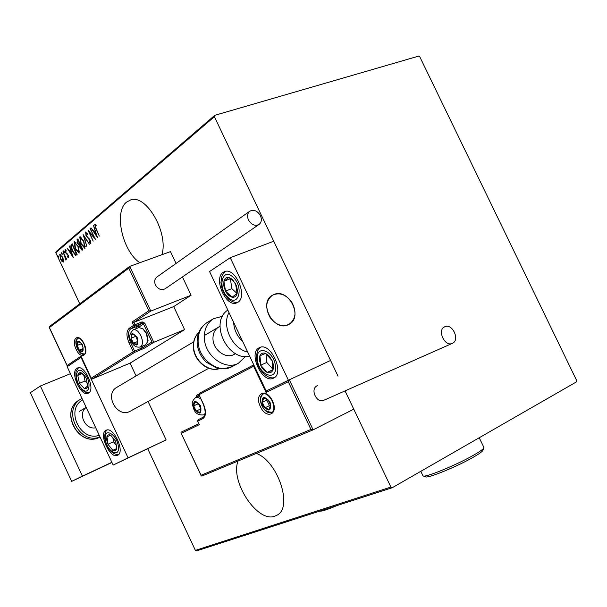 <?xml version="1.0" encoding="UTF-8"?>
<svg xmlns="http://www.w3.org/2000/svg" width="607" height="607" viewBox="0 0 607 607"><rect width="100%" height="100%" fill="white"/><g stroke="black" fill="none" stroke-linecap="round" stroke-linejoin="round"><path stroke-width="0.91" d="M238.043 461.039C229.924 481.442 257.58 523.31 274.895 516.162L277.088 515.146C293.227 507.406 277.786 461.07 256.344 453.437M161.887 254.728C168.784 233.073 146.257 193.868 130.626 199.938L126.597 202.093C113.592 211.767 122.462 251.336 139.83 262.717M63.576 260.145L63.378 262.065L62.013 261.465L60.465 258.992L59.683 254.181L62.589 257.209L63.576 260.145M62.999 251.556L66.588 259.204L65.822 258.279L65.814 260.016L62.999 251.556M68.637 257.687L67.574 257.049L67.438 256.253L68.196 256.738L68.007 255.464L65.404 252.421L65.086 249.629L66.049 250.228L66.216 251.078L65.419 250.63L65.624 252.178L68.227 255.221L68.637 257.687M71.277 244.515L72.157 243.771L77.142 254.386L75.488 255.228L72.263 250.896C70.844 248.21 70.518 246.085 71.277 244.515L72.248 243.976M77.825 238.953L82.856 249.659L82.051 250.259L80.177 248.202L79.426 245.66L77.575 243.407L77.059 239.606L77.825 238.953M83.091 234.484L89.434 244.211L84.032 236.586L86.824 246.374L83.091 234.484M90.041 228.573L95.428 239.257L89.388 232.352L93.159 241.131L88.045 230.265L94.07 237.14L90.352 228.467M96.118 228.551L99.29 236.062L95.8 228.657L94.7 224.218L96.027 224.863L96.263 225.842L95.208 225.364L95.8 228.657M147.736 448.763L195.401 550.39L390.893 487.064L392.281 487.709L576.475 381.871L576.65 380.513L419.816 56.876L418.625 56.117L214.795 115.322L214.385 116.696L55.791 252.702L79.76 303.811M214.385 116.696L338.023 376.128L273.734 241.222L230.235 257.717L209.552 271.541L266.17 391.007L288.416 380.248L230.235 257.717M198.717 423.663L181.235 432.123L180.954 432.799L201.107 475.251L310.936 429.453L313.03 429.885L353.767 409.164L345.057 390.893L390.893 487.064M97.454 237.58L90.944 227.807L93.288 230.713L94.555 229.643L93.607 225.546L97.454 237.58M85.435 232.102L87.431 233.718L87.446 234.477L85.951 233.217L86.24 235.531L90.299 240.372L90.663 243.551L89.153 242.292L89.077 241.427L90.291 242.352L90.064 240.63L85.982 235.728L85.693 232.011M83.895 241.26L84.836 248.339L80.906 243.839L79.752 236.935L83.895 241.26M78.144 246.085L79.092 253.089L75.2 248.62L74.046 241.783L78.144 246.085M73.288 257.58L67.066 248.096L69.297 250.926L70.48 249.932L69.539 245.994L73.288 257.58M64.236 251.533L64.365 252.633L63.591 250.866L64.236 251.533M62.043 253.4L62.172 254.492L61.398 252.732L62.043 253.4M58.507 256.397L58.636 257.482L57.87 255.729L58.507 256.397M55.791 252.702L56.201 251.533L214.795 115.322M392.281 487.709L196.592 550.883L195.401 550.39M95.147 225.44L95.147 224.188M96.103 225.189L95.481 225.349M96.05 225.159L95.345 225.318M96.892 235.827L96.634 235.433M94.108 231.586L93.493 230.645M94.912 229.636L93.288 230.713M93.948 231.722L96.422 235.501L94.95 230.88L93.948 231.722M94.662 237.633L94.206 237.094M89.821 232.208L89.388 232.352M89.639 232.261L89.366 231.677M87.013 233.141L86.103 233.164M90.906 243.308L89.844 242.261M89.677 242.11L89.153 242.292M90.709 242.208L90.291 242.352M89.654 239.241L89.214 239.393M89.32 238.809L88.311 238.642M88.872 238.452L87.825 237.489M85.837 233.392L85.883 232.056M84.282 236.502L84.153 236.115M85.117 248.172L83.432 246.89M79.949 238.779L80.276 236.783M80.223 236.776L79.752 236.935M81.907 238.012L80.837 237.838M84.752 247.041L85.428 246.123M81.156 243.627L84.548 247.11L83.645 241.472L80.473 237.914L81.156 243.627M85.109 246.92L84.548 247.11M82.347 250.084L81.376 249.166M80.018 245.843L79.426 245.66M79.987 245.471L78.956 244.636M77.392 241.017L77.613 239.416L77.059 239.606M79.494 244.598L80.306 244.226M81.968 248.976L82.431 248.756M81.748 249.052L82.089 248.771L80.481 245.334L80.412 247.975L81.566 249.158L82.302 248.862M79.798 244.378L78.091 240.266L77.825 243.195L79.214 244.697L80.299 244.211M79.365 252.922L77.726 251.67M74.251 243.582L74.562 241.632M74.509 241.632L74.046 241.783M76.156 242.838L75.124 242.679M79.016 251.806L79.669 250.934M75.45 248.415L78.804 251.875L77.893 246.298L74.76 242.762L75.45 248.415M79.358 251.685L78.804 251.875M76.285 255.069L75.488 255.228M76.042 255.039L74.684 253.878M71.383 246.45L71.838 244.325M75.579 254.052L76.725 253.491L76.186 253.665L72.423 245.069L71.406 246.305L72.506 250.691L75.162 254.105L76.186 253.665M70.101 251.761L69.517 250.85M70.814 249.932L69.297 250.926M69.926 251.905L72.301 255.57L70.86 251.123L69.926 251.905M68.766 257.436L67.574 257.049M68.659 256.579L68.196 256.738M67.612 254.174L66.611 253.331L66.057 253.521M65.412 250.63L65.404 249.674M66.08 250.395L65.541 250.585M64.372 251.875L63.765 251.935M65.988 259.758L65.518 259.925M66.019 259.546L65.844 258.893M62.172 253.718L61.565 253.802M63.477 261.966L62.013 261.465M59.956 255.38L60.146 254.083M61.178 254.91L60.381 255.031M63.257 261.018L63.652 260.684M60.692 258.787L62.946 261.131L62.346 257.398L60.26 255.046L60.692 258.787M63.492 260.942L62.946 261.131M58.629 256.685L58.037 256.791M118.168 386.644L117.03 387.205C103.956 393.935 116.681 418.109 129.807 411.463L208.793 368.267M76.937 368.297L77.506 368.001C84.775 364.314 95.845 389.512 88.531 393.093L88.114 393.306C80.89 397.054 69.79 372.22 76.937 368.297M117.614 455.258C125.482 452.169 113.517 426.091 106.149 430.272L105.967 430.363C98.273 433.793 110.262 459.499 117.591 455.273L117.614 455.258M128.069 457.845L113.152 465.061L67.165 366.704L81.05 357.417L128.069 457.845L166.121 439.916L148.078 401.5M128.79 268.119L129.716 266.382L150.779 311.072L148.867 310.738L128.79 268.119L49.402 327.552L67.149 365.505L81.042 356.195L91.429 378.692L92.158 378.973L130.065 363.145L136.074 375.938M113.152 465.061L166.121 439.916M273.78 294.562C288.636 287.574 303.75 317.415 288.886 324.419L288.15 324.775C273.605 332.09 257.998 302.529 272.52 295.184L273.78 294.562M273.552 378.108L273.499 378.131C262.512 384.254 247.793 353.054 259.166 347.781L259.553 347.591C270.608 341.658 285.161 373.358 273.552 378.108M223.338 272.247C212.92 278.15 226.001 307.961 236.768 302.855L237.648 302.415C248.278 297.035 235.379 266.723 224.544 271.64L223.338 272.247M288.416 380.248L330.549 360.444L289.342 379.807L313.106 429.847M270.047 317.393C275.707 324.874 281.989 327.211 288.886 324.419C295.928 319.206 296.869 311.748 291.709 302.043C285.943 294.41 279.546 292.126 272.52 295.184C265.775 300.442 264.956 307.848 270.047 317.393M201.107 475.251L201.835 476.093L312.984 429.9M198.914 423.686L199.354 424.619L181.372 433.292M310.936 429.453L288.279 381.727L289.342 379.807L267.088 390.582L266.056 392.448L253.635 366.249L253.931 365.194M196.577 395.316L198.732 394.193L196.577 395.316L196.327 395.939L196.956 396.864M91.3 378.115L133.244 351.787L129.033 342.811C126.218 335.967 126.279 331.134 129.208 328.311L133.631 325.375L132.045 322.014L133.904 322.34L135.02 324.692L142.121 321.877L144.83 323.182L153.821 342.287L184.581 329.631L173.716 306.603L133.904 322.34L150.779 311.072L191.099 295.237L182.441 276.929M173.716 306.603L191.099 295.237M129.716 266.382L170.468 251.617L176.06 263.43M130.065 363.145L184.581 329.631M49.402 327.552L49.425 326.604M67.149 365.505L67.635 366.385M81.042 356.195L81.452 357.068M131.431 341.726L130.399 342.143L134.617 351.119L133.244 351.787L134.595 352.424L144.337 348.198L153.821 342.287L151.97 341.953L143.449 323.865L137.926 327.955M136.871 337.765L135.353 335.459L132.038 334.336L131.097 338.22L133.457 343.228L136.765 344.374L137.721 340.497L136.871 337.765M136.734 337.902L135.353 335.459L132.038 334.336L131.097 338.22L133.457 343.228L136.765 344.374L137.721 340.497L136.734 337.902M142.797 328.713L146.803 333.486L147.903 341.058M146.378 333.524L142.782 328.698L138.798 327.605L133.32 329.791C135.983 329.222 138.502 331.21 140.892 335.739C143.146 341.415 142.949 345.155 140.285 346.969L145.741 344.723L147.865 341.24L146.378 333.524M135.642 335.914L137.675 341.028M135.513 336.437L131.097 338.22M137.607 341.536L133.457 343.228M200.09 405.848L198.481 403.42L194.855 402.039L193.694 405.863L196.144 411.06L199.771 412.464L200.947 408.655L200.09 405.848M199.915 405.946L198.481 403.42L194.855 402.039L193.694 405.863L196.144 411.06L199.771 412.464L200.947 408.655L199.915 405.946M198.269 403.298L200.871 409.148M198.102 403.845L193.694 405.863M200.545 409.027L196.144 411.06M269.622 402.229L267.854 399.626L263.719 398.154L262.262 402.266L264.902 407.851L269.022 409.346L270.517 405.241L269.622 402.229M269.387 402.335L267.854 399.626L263.719 398.154L262.262 402.266L264.902 407.851L269.022 409.346L270.517 405.241L269.387 402.335M267.11 399.247L266.799 400.112L269.432 405.673L270.343 406M266.799 400.112L262.262 402.266M269.432 405.673L264.902 407.851M82.211 345.064L80.814 342.902L77.863 341.824L77.127 345.444L79.327 350.14L82.271 351.241L83.03 347.621L82.211 345.064M82.112 345.186L80.814 342.902L77.863 341.824L77.127 345.444L79.327 350.14L82.271 351.241L83.03 347.621L82.112 345.186M81.596 344.177L82.552 346.225M81.361 343.767L77.127 345.444M82.954 348.699L79.327 350.14M106.741 440.151L107.94 444.263L112.826 450.341C114.723 451.259 116.02 450.781 116.711 448.907L115.687 441.327L110.755 435.234C108.85 434.339 107.568 434.84 106.893 436.737L106.741 440.151M107.598 440.424L107.94 444.263L112.826 450.341L116.711 448.907L115.687 441.327L110.755 435.234L106.893 436.737L107.598 440.424M112.879 437.556L113.448 441.744L116.438 445.439M116.696 448.543L112.826 450.341M113.448 441.744L107.94 444.263M259.341 360.141L261.731 367.303L264.493 370.702L267.11 372.387C269.758 373.351 271.678 372.599 272.862 370.133C273.878 367.47 273.628 364.299 272.118 360.611L269.235 356.089L265.593 353.426C262.937 352.508 261.033 353.297 259.887 355.785L259.341 360.141M260.479 360.421L260.661 365.232L267.11 372.387L272.862 370.133L272.118 360.611L265.593 353.426L259.887 355.785L260.479 360.421M266.124 353.927L266.807 362.455L272.862 369.147M272.862 369.754L267.11 372.387M266.807 362.455L260.661 365.232M232.443 279.349L228.862 277.391C226.35 277.058 224.704 278.347 223.9 281.269L223.831 286.034L225.531 291.125C227.375 294.539 229.56 296.565 232.102 297.202C234.613 297.589 236.282 296.33 237.125 293.424L237.39 290.1L236.449 285.639L232.443 279.349M232.39 280.343L228.862 277.391L223.9 281.269L225.531 291.125L232.102 297.202L237.125 293.424L235.508 283.469L232.39 280.343M230.41 278.628L231.791 288.636L237.056 293.477M230.182 278.803L223.9 281.269M231.791 288.636L225.531 291.125M83.698 374.565L81.08 372.759C79.305 372.311 78.204 373.199 77.787 375.437L79.434 383.328L84.373 388.594C86.156 389.079 87.264 388.207 87.704 385.976L86.065 378.032L83.698 374.565M83.758 375.316L81.08 372.759L77.787 375.437L79.434 383.328L84.373 388.594L87.704 385.976L86.065 378.032L83.758 375.316M83.872 375.437L85.026 380.991L87.362 383.472M82.089 373.662L77.787 375.437M85.026 380.991L79.434 383.328M233.657 322.408C234.059 329.851 237.064 336.195 242.671 341.43M227.822 310.094C208.983 322.188 227.595 361.567 249.689 356.233M235.577 353.6L234.074 354.427C226.016 359.245 213.353 350.171 212.981 339.192C212.776 333.63 214.688 329.571 218.725 327.021M245.524 356.499L238.468 363.206C225.379 370.854 204.916 356.112 204.354 338.311C204.043 329.373 207.093 322.833 213.52 318.683L222.579 316.232M444.635 326.824C436.919 330.033 444.734 347.045 452.253 343.395L452.541 343.259C460.227 339.912 452.283 322.985 444.794 326.748L444.635 326.824M317.309 385.703L317.165 385.771C309.828 388.852 316.581 403.784 323.759 400.332L324.032 400.203M248.468 219.969C251.442 224.825 254.955 226.343 258.999 224.499C261.518 222.428 261.996 219.476 260.433 215.66C257.436 210.766 253.901 209.271 249.834 211.175C247.375 213.247 246.92 216.183 248.468 219.969M249.834 211.175L156.94 276.974C154.603 278.924 154.11 281.595 155.468 284.971C158.124 289.281 161.356 290.548 165.165 288.765L258.999 224.499M111.946 462.473L71.672 481.381L30.35 392.691L40.381 386.006L70.435 373.692M111.863 462.299L82.4 476.131L40.381 386.006M71.672 481.381L82.4 476.131M95.716 427.76C85.291 430.272 77.392 413.352 86.209 407.426M337.022 505.548C327.211 509.698 321.535 511.534 319.988 511.064L319.965 511.056M483.058 449.878L482.777 450.644C481.837 451.874 479.143 453.793 474.704 456.411C458.9 465.857 426.88 479.022 425.484 476.745L423.375 475.994M420.818 471.313L422.988 475.858C424.407 478.255 458.353 464.279 475.114 454.286C479.818 451.517 482.671 449.491 483.665 448.201L483.764 447.169M67.491 254.098L66.937 254.287M272.46 400.893C279.121 414.323 266.336 420.021 260.373 406.561C253.741 393.427 266.283 387.243 272.46 400.893M261.921 405.825C264.971 411.402 268.279 413.648 271.853 412.563C274.356 411.022 274.493 407.168 272.247 400.992C268.78 395.21 265.646 392.881 262.846 394.004C259.895 396.151 259.584 400.089 261.921 405.825M199.392 393.245L253.772 364.845L199.392 393.245M253.635 366.249L198.997 394.694L203.451 404.148C206.372 411.349 206.13 416.212 202.715 418.724L197.73 421.159L199.354 424.619M288.279 381.727L266.056 392.448M202.715 418.724L203.11 417.267L198.117 419.71L203.079 417.282M199.058 395.256L196.759 396.447M197.73 421.167L198.117 419.71L197.571 421.243L198.921 424.103M198.997 394.694L199.362 393.26L198.997 394.694M199.005 394.725L203.292 404.232C205.856 411.265 205.796 415.613 203.11 417.267M76.11 349.245C70.647 338.19 78.91 332.295 84.077 343.782C89.57 355.049 81.141 360.604 76.11 349.245M83.971 343.881C79.031 335.777 78.993 338.85 77.726 338.099C75.351 339.73 75.238 343.236 77.385 348.615C79.578 352.849 81.846 354.731 84.191 354.253C84.145 353.76 87.454 354.913 83.978 343.888M142.319 346.127L142.994 347.561L134.617 351.119L134.595 352.424L92.158 378.973M132.045 322.014L148.867 310.738M141.606 349.533L140.915 346.711M135.907 328.759L137.637 326.149L130.566 328.964C127.902 331.528 127.842 335.921 130.399 342.143L129.033 342.811M138.988 326.794L137.637 326.149L142.091 323.212L134.997 326.035L130.566 328.964L129.208 328.311M144.337 348.198L142.994 347.561L151.97 341.953M135.02 324.692L133.631 325.375L134.997 326.035L135.02 324.692M142.121 321.877L142.091 323.212L143.449 323.865L144.83 323.182M137.197 337.553C131.894 331.452 130.035 332.644 131.62 341.142C136.909 347.265 138.768 346.066 137.197 337.553M200.462 405.658C194.779 399.14 192.685 400.195 194.187 408.837C199.84 415.37 201.934 414.315 200.462 405.658M199.308 395.794L195.689 397.441L198.087 397.342L200.803 398.951M205.158 413.443L203.747 414.854L205.029 414.255M270.054 402.024C263.734 395.028 261.291 396.174 262.717 405.461C269.007 412.472 271.45 411.326 270.054 402.024M82.499 344.867C77.666 339.123 76.05 340.231 77.658 348.183C82.476 353.942 84.085 352.834 82.499 344.867M105.337 439.415C106.703 451.54 120.262 458.831 118.319 446.236C116.908 433.846 103.251 426.85 105.337 439.415M257.391 359.367C258.187 374.587 277.012 382.364 275.441 366.56C274.607 350.937 255.577 343.638 257.391 359.367M232.989 277.103C222.154 266.731 217.162 288.022 228.012 297.407C238.68 307.999 244.12 286.732 232.989 277.103M83.971 372.842C75.829 363.866 73.379 380.255 81.505 388.457C89.555 397.562 92.272 381.211 83.971 372.842M247.755 352.143C232.185 348.593 221.464 325.936 228.998 312.575M197.146 343.061C196.926 333.804 200.302 326.938 207.268 322.476C200.871 326.604 197.814 333.106 198.117 341.984C198.648 359.655 218.983 374.261 232.026 366.643L232.413 366.438M198.808 332.484C195.067 336.141 193.33 340.975 193.603 346.984C194.05 360.437 208.383 372.364 219.423 368.646M99.7 437.26L99.48 437.366C78.637 447.981 58.864 410.947 79.502 399.914C59.046 410.719 78.918 447.943 99.495 437.359L100.064 437.086M82.689 399.899C65.002 409.285 80.253 441.987 99.245 435.302M99.996 436.919C79.335 445.538 61.474 409.224 81.247 398.86L82.006 398.435L81.247 398.86M95.276 225.326L95.845 225.136M86.042 233.171L86.604 232.982M90.208 242.39L90.769 242.201M84.411 247.193L84.934 247.011M80.473 237.914L81.035 237.724M81.566 249.158L82.12 248.969M79.365 244.659L79.874 244.484M78.637 251.966L79.191 251.776M74.76 242.762L75.314 242.572M68.151 256.761L68.697 256.571M65.488 250.592L66.034 250.403M62.817 261.192L63.371 261.002M60.26 255.046L60.806 254.857M193.709 341.824L117.03 387.205M220 326.27L204.316 335.55M79.107 411.538L86.186 407.373M201.183 475.797L180.992 432.874M313.03 429.885L201.835 476.093M196.797 396.94L196.365 396.022M49.243 326.703L129.496 266.511M67.24 365.998L49.121 327.241M91.399 378.624L81.171 356.779M143.7 329.32L142.782 328.698M133.32 329.791C129.344 333.478 128.661 337.355 131.287 341.43C133.365 345.899 136.363 347.743 140.285 346.969M148.093 340.14L147.865 341.24M195.689 397.441C189.657 403.336 193.163 405.074 193.77 409.057M193.77 409.065C195.355 413.511 198.679 415.438 203.747 414.854M263.552 393.768C260.304 396.083 259.849 400.066 262.186 405.711C263.696 410.029 267.088 412.199 272.353 412.221M78.242 338.016C75.716 340.246 75.435 343.714 77.392 348.433M77.4 348.448C79.138 352.159 81.558 353.987 84.677 353.934M104.829 438.853C107.318 449.028 111.855 454.302 118.441 454.681M104.821 438.762C104.495 434.195 105.292 431.274 107.219 429.984M256.556 358.623C257.057 369.268 267.672 380.043 274.493 377.524M256.541 358.449C256.526 352.561 257.937 348.813 260.775 347.204M225.645 271.359L223.771 272.945L221.745 276.458L220.94 282.543L221.585 286.997L223.095 291.406L225.349 295.427L228.186 298.758M228.346 298.902C231.616 301.747 234.81 302.855 237.929 302.233M78.531 367.774C74.6 372.425 76.3 372.599 75.845 375.945C77.491 380.49 73.568 376.909 81.679 389.337M81.755 389.413C84.365 392.001 86.786 393.101 89.032 392.721M238.468 363.206L232.026 366.643C224.287 368.935 219.119 369.397 216.54 368.017L206.259 362.129C200.879 356.931 197.844 350.649 197.161 343.289M219.453 368.654C208.118 372.508 193.853 360.71 193.367 347.303M207.268 322.476L213.262 318.842M193.367 347.25C193.087 341.164 194.908 336.232 198.815 332.461M452.253 343.395L323.759 400.332M79.502 399.914L81.012 399.004M482.777 450.644L483.665 448.201M483.969 447.587L479.234 437.746"/></g></svg>
